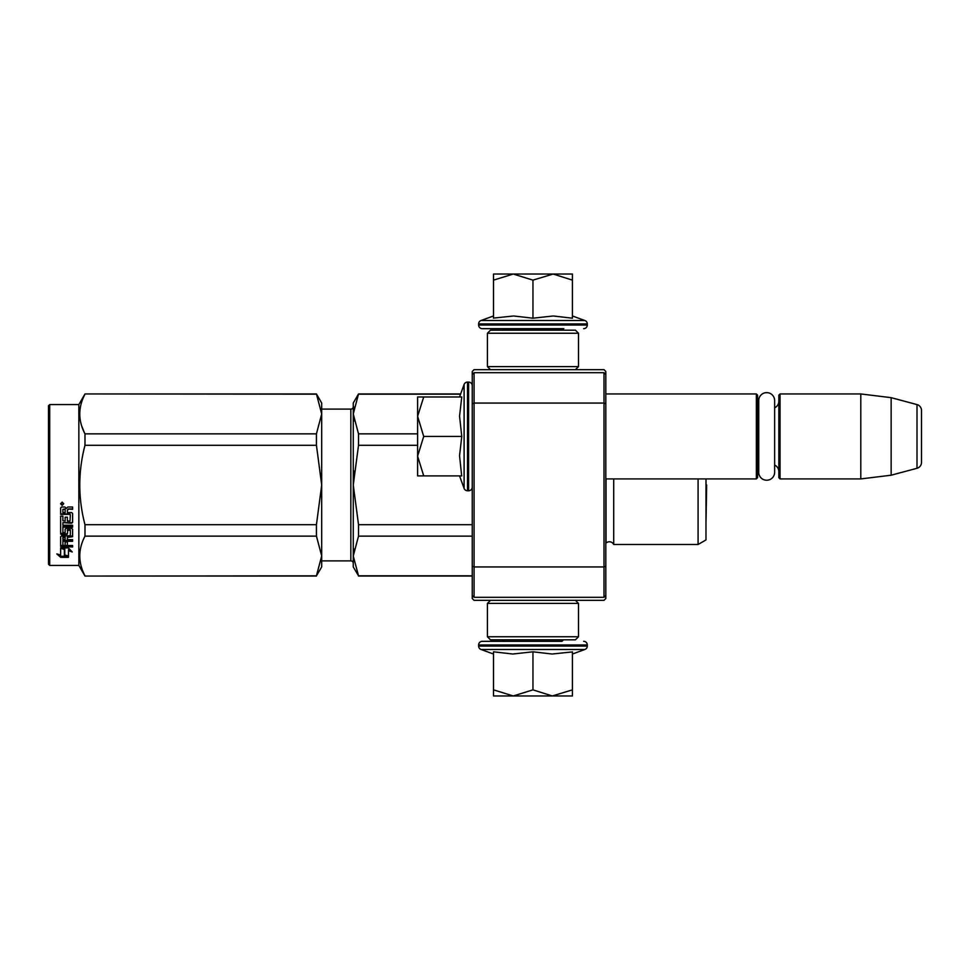 <?xml version="1.0" encoding="UTF-8"?>
<svg xmlns="http://www.w3.org/2000/svg" width="970" height="970" viewBox="0 0 970 970"><rect width="100%" height="100%" fill="white"/><g stroke="black" fill="none" stroke-linecap="round" stroke-linejoin="round"><path stroke-width="1.45" d="M605.813 481.302L605.813 482.151M605.813 371.474L605.813 598.526L603.995 600.345L474.075 600.345L472.257 598.526L472.257 371.474L474.075 369.655L603.995 369.655L605.813 371.474M605.813 391.565L605.813 390.716L605.813 391.565M605.813 403.799L603.995 403.047L603.995 372.686L605.813 374.505M605.813 595.495L603.995 597.314L474.075 597.314L474.075 403.047L603.995 403.047L603.995 566.953L605.813 566.201M472.257 566.201L474.075 566.953L603.995 566.953L603.995 597.314M603.995 372.686L474.075 372.686L472.257 374.505M472.257 403.799L474.075 403.047L474.075 372.686M474.075 597.314L472.257 595.495M605.813 478.925L756.37 478.925L756.37 393.941L605.813 393.941M756.37 478.925L757.582 477.713L757.582 395.154L756.37 393.941M758.734 405.157A7.287 7.287 147.9 0 1 757.582 401.216A7.287 7.287 147.9 0 0 758.734 405.157M758.734 467.71A7.287 7.287 32.2 0 0 757.582 471.638M778.837 401.216A7.287 7.287 -137.8 0 1 774.642 407.812M778.837 471.638A7.287 7.287 -42.2 0 0 774.642 465.054A7.287 7.287 -42.2 0 1 778.837 471.638M780.05 393.941L780.05 478.925L778.837 477.713L778.837 395.154L780.05 393.941L860.79 393.941L891.151 397.664L917.002 404.587L917.002 468.28L891.151 475.203L891.151 397.664M780.05 478.925L860.79 478.925L860.79 393.941M860.79 478.925L891.151 475.203M921.5 410.455A6.075 6.075 -124.1 0 0 917.002 404.587A6.075 6.075 -124.1 0 1 921.5 410.455L921.5 462.411A6.075 6.075 -55.9 0 1 917.002 468.28A6.075 6.075 -55.9 0 0 921.5 462.411L921.5 410.455M459.55 396.972L464.096 384.496L464.096 488.371A3.637 3.637 39.2 0 0 467.516 490.771L468.607 490.771A3.637 3.637 -49.8 0 0 472.257 487.122M472.257 385.745A3.637 3.637 -130.2 0 0 468.607 382.095L468.607 490.771M467.516 490.771L467.516 382.095A3.637 3.637 140.8 0 0 464.096 384.496A3.637 3.637 140.8 0 1 467.516 382.095L468.607 382.095M459.55 475.894L464.096 488.371M461.587 474.973L459.55 455.742L461.768 436.427L459.55 416.118L461.768 396.972L423.708 396.972L417.609 416.288L423.708 436.427L417.609 456.155L417.609 475.894L461.781 475.894M423.72 475.894L417.609 456.155L417.609 417.124M423.708 396.972L417.609 396.972L417.609 416.288M461.768 436.427L423.708 436.427M353.262 403.047L358.524 393.941L353.262 414.02L353.262 403.047L358.524 393.941L460.653 393.941L464.096 384.496M562.006 328.672L563.218 329.885L502.702 329.885L503.915 328.672M502.702 639.812L563.218 639.812M563.218 640.115L562.006 641.328L482.272 641.328L503.915 641.328L502.702 640.115M532.954 695.963L513.239 695.963L532.954 689.864L552.269 695.963L532.954 695.963M482.272 641.328A3.637 3.637 139.8 0 0 478.622 644.965L587.299 644.965A3.637 3.637 -139.8 0 0 583.649 641.328M493.5 654.022L481.023 649.488A3.637 3.637 50.8 0 1 478.622 646.056L478.622 644.965M478.622 646.056L587.299 646.056L587.299 644.965M481.023 649.488L584.898 649.488A3.637 3.637 -50.8 0 0 587.299 646.056M571.366 652.022L552.1 654.022L532.954 651.804L512.815 654.022L493.5 651.804L493.5 689.852L513.239 695.963L493.5 695.963L493.5 689.852M572.421 654.022L584.898 649.488M553.106 695.963L572.421 695.963L572.421 689.864L552.269 695.963M532.954 651.804L532.954 689.864M572.421 651.804L572.421 689.864M572.421 315.978L584.898 320.512L481.023 320.512A3.637 3.637 129.2 0 0 478.622 323.944L478.622 325.035A3.637 3.637 40.2 0 0 482.272 328.672L502.072 328.672M563.849 328.672L482.272 328.672M583.649 328.672A3.637 3.637 -40.2 0 0 587.299 325.035L478.622 325.035M584.898 320.512A3.637 3.637 -129.2 0 1 587.299 323.944L587.299 325.035M493.5 315.978L481.023 320.512M494.421 318.002L513.651 315.978L532.954 318.196L553.276 315.978L572.421 318.196L572.421 280.136L553.106 274.037L532.954 280.136L513.239 274.037L493.5 274.037L493.5 318.196M493.5 280.148L513.239 274.037L552.269 274.037M572.421 280.136L572.421 274.037L553.106 274.037M532.954 318.196L532.954 280.136M575.452 369.655L578.496 366.611L487.425 366.611L487.425 333.231L578.496 333.231L575.452 330.188L490.468 330.188L487.425 333.231M575.452 600.345L578.496 603.388L578.496 636.769L575.452 639.812L490.468 639.812L487.425 636.769L578.496 636.769M490.468 600.345L487.425 603.388L578.496 603.388M758.734 400.586A7.954 7.954 0 0 1 766.688 392.632A7.954 7.954 0 0 1 774.642 400.586L774.642 472.281A7.954 7.954 0 0 1 766.688 480.235A7.954 7.954 0 0 1 758.734 472.281L758.734 400.586A7.954 7.954 0 0 1 766.688 392.632A7.954 7.954 0 0 1 774.642 400.586M350.837 409.11L321.688 409.11L350.837 409.11A2.425 2.425 -136.3 0 0 353.262 406.685A2.425 2.425 -136.3 0 1 350.837 409.11L350.837 560.89L321.688 560.89M84.984 393.941L316.438 393.941L321.688 403.047L321.688 413.984L316.438 393.941L84.984 393.941L78.849 404.563L84.984 393.941L316.438 394.172M78.849 565.437L49.712 565.437L48.5 564.225L48.5 405.775L49.712 404.563L78.849 404.563L78.849 565.437L84.984 576.059L316.438 575.828L321.688 556.016L321.688 566.953L316.438 575.828M613.707 478.925L613.707 544.497A4.862 4.862 0 0 0 606.032 543.067L605.813 543.285M353.953 420.98L353.262 414.02L353.953 407.06M353.953 471.068L353.262 485L358.524 445.303L358.524 433.869L353.262 414.02L353.262 485L358.524 524.697L358.524 536.131L472.257 536.131M358.524 524.697L472.257 524.697M358.524 575.828L353.262 566.953L353.262 555.98L358.524 575.828L472.257 575.828M358.524 536.131L353.262 555.98L353.953 549.02M358.524 394.172L460.568 394.172M358.524 433.869L417.609 433.869M350.837 560.89A2.425 2.425 -43.7 0 1 353.262 563.315M353.262 485L353.262 555.98M358.524 445.303L417.609 445.303M705.978 478.925L705.978 539.938L698.085 544.497L613.707 544.497M698.085 478.925L698.085 544.497M606.032 478.925L606.032 543.067M321.688 403.047L316.438 393.941M81.674 425.891L84.232 432.329M321.688 556.016L321.688 484.915L316.438 445.303L316.438 433.869L321.688 413.984M321.688 484.915L321.688 414.057M321.688 555.943L316.438 536.131L316.438 524.697L321.688 485.085M84.984 575.828C78.049 562.588 78.049 549.359 84.984 536.131L84.984 524.697L316.438 524.697M84.984 524.697C78.049 498.228 78.049 471.772 84.984 445.303L316.438 445.303M84.984 445.303L84.984 433.869L316.438 433.869M84.984 433.869C78.049 420.64 78.049 407.412 84.984 394.172M84.984 536.131L316.438 536.131M68.397 546.995L61.207 546.934M64.772 549.384L60.637 547.892L68.349 547.892L72.229 551.966L68.47 550.693L68.47 557.107L64.772 556.053L64.772 548.414L63.292 547.892M68.47 556.016L64.772 554.973M70.761 550.475L68.47 549.699L68.47 550.693M64.347 555.095L64.347 549.529L60.637 548.195L60.637 554.015M60.637 548.195L60.637 555.07L56.818 553.894L60.698 557.35L68.47 557.35L64.347 556.174L64.347 549.529M60.698 557.35L60.698 556.259L58.564 554.44M64.614 556.259L60.698 556.259M68.324 508.983L72.605 509.347L72.605 507.007L72.605 508.983L68.324 508.983L67.379 509.929M72.605 513.518L72.605 522.381L71.659 523.23L72.605 521.812L72.605 513.518L71.659 512.584L67.379 512.584L67.379 510.317L68.324 509.347M71.659 522.648L62.892 522.648L71.659 523.23M65.135 531.875L65.135 529.196L65.135 532.591L62.892 532.591L62.892 526.54L72.605 526.54L72.605 525.231L62.892 525.231L62.892 523.23M62.892 526.54L62.892 527.183L72.605 527.183L72.605 525.231M72.605 535.925L72.605 529.196L72.605 536.701L67.379 537.428L67.379 536.628L72.605 535.925M65.135 544.606L65.135 541.927L65.135 545.516L62.892 545.273L62.892 540.423L72.605 540.423L72.605 539.647L67.379 539.647L67.379 537.428M60.637 536.701L60.637 546.377L72.605 546.995L72.605 545.516L60.637 545.455L60.637 536.701L61.583 535.986L70.361 535.695L70.361 529.947L67.742 529.656L67.379 530.638L67.379 529.947M69.998 530.335L67.742 530.335L67.742 529.656M67.379 533.245L66.445 533.973L66.445 534.725L67.379 533.985L67.742 530.335M66.445 533.973L60.637 533.245L60.637 516.161L60.637 533.985L61.583 534.725L61.583 533.973M66.445 534.725L61.583 534.725M62.892 520.199L62.892 516.161L60.637 516.161M65.135 520.538L65.135 517.204L65.135 521.072L62.892 520.745L62.892 516.161M67.379 520.538L67.379 517.204L65.135 517.204M70.361 514.743L69.998 521.072L67.379 521.072L67.379 517.204M69.998 513.942L60.637 513.942L60.637 507.989L61.583 507.007L64.954 507.007L66.348 508.474L67.742 507.007L72.605 507.007M69.998 514.391L60.637 514.391L60.637 507.989M65.135 536.628L65.135 539.647L62.892 539.381L62.892 537.695L65.135 537.428L65.135 536.628L62.892 536.907L62.892 538.556M65.135 509.347L65.135 512.584L62.892 512.584L62.892 509.347L65.135 508.983L62.892 509.723M67.379 544.606L67.379 541.927L65.135 541.927M67.379 541.272L65.135 541.066M62.165 502.096L63.681 503.757L62.165 505.394L60.637 503.757L62.165 502.096M63.668 503.612L62.165 505.091L60.649 503.612M65.135 529.196L66.081 528.395L71.659 528.395L72.605 529.196M62.892 541.272L72.605 541.272L72.605 539.647M72.605 545.516L67.379 545.516L67.379 541.927M49.712 565.437L49.712 404.563L78.849 404.563M48.5 405.775L49.712 404.563M64.893 541.272L64.893 540.423M64.893 537.428L64.893 536.628M64.893 527.183L64.893 526.54M61.086 504.436L63.22 504.133L61.086 504.436M706.027 478.925L705.978 521.048L706.657 485L706.027 521.023M587.299 323.944L478.622 323.944M578.496 366.611L578.496 333.231M490.468 369.655L487.425 366.611M487.425 603.388L487.425 636.769M472.257 576.059L358.524 576.059M460.653 393.941L358.524 393.941M84.984 576.059L316.438 576.059"/></g></svg>
